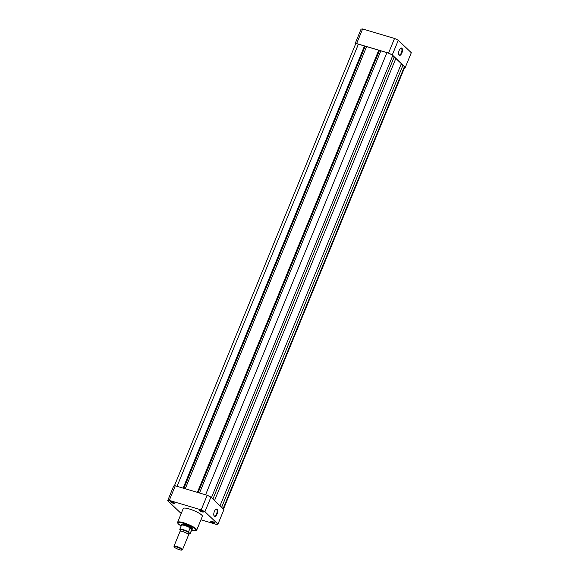 <?xml version="1.0" encoding="UTF-8"?>
<svg xmlns="http://www.w3.org/2000/svg" width="579" height="579" viewBox="0 0 579 579"><rect width="100%" height="100%" fill="white"/><g stroke="black" fill="none" stroke-linecap="round" stroke-linejoin="round"><path stroke-width="0.87" d="M174.38 485.868L355.622 43.946A4.842 0.955 22.3 0 1 358.401 44.163L364.488 45.973L183.145 488.119M364.488 45.973L183.449 488.213M364.683 46.313L365.023 46.638L183.869 488.336M365.023 46.638L366.398 47.051M197.403 492.367L378.746 50.214L366.587 46.595L185.244 488.748M378.746 50.214L197.707 492.454M378.941 50.561L379.281 50.887L198.127 492.584M380.656 51.292L379.281 50.887M212.913 499.004L394.234 56.901L392.779 55.512A4.842 0.955 22.3 0 0 386.924 52.653L380.844 50.843L199.502 492.99M393.915 57.683L395.848 58.443L214.527 500.546M395.848 58.443L401.348 63.683L220.027 505.793M401.023 64.464L402.962 65.232L221.641 507.334M223.501 509.107L404.735 67.215A4.842 0.955 22.3 0 0 404.417 66.614L402.962 65.232M182.508 549.695L188.602 534.844A4.61 0.912 -157.7 0 0 188.457 534.446A4.61 0.912 -157.7 0 0 188.298 534.272A4.61 0.912 -157.7 0 0 184.426 532.152A4.61 0.912 -157.7 0 0 180.445 531.16A4.61 0.912 -157.7 0 0 180.069 531.348L173.982 546.192A4.61 0.912 22.3 0 1 177.594 546.714A4.61 0.912 22.3 0 1 182.204 549.124A4.61 0.912 22.3 0 1 182.508 549.695A4.61 0.912 22.3 0 1 182.356 549.826L181.784 550.05A4.162 0.825 -157.7 0 0 181.654 549.413A4.162 0.825 -157.7 0 0 177.109 547.112A4.162 0.825 -157.7 0 0 174.25 546.96A4.162 0.825 -157.7 0 0 174.503 547.285A4.162 0.825 -157.7 0 0 178.281 549.312A4.162 0.825 -157.7 0 0 181.784 550.05M174.25 546.96L173.997 546.402A4.61 0.912 22.3 0 1 173.982 546.192M188.826 533.563L188.855 533.563A4.61 0.912 -157.7 0 0 188.899 532.81A4.61 0.912 -157.7 0 0 183.586 530.169A4.61 0.912 -157.7 0 0 180.8 530.263L180.416 531.167M190.23 533.592A5.645 1.115 22.3 0 1 190.23 533.606L188.508 533.867A5.464 1.078 -157.7 0 0 190.006 533.606L191.881 529.568L191.772 528.511A5.761 1.144 -157.7 0 0 186.004 525.5A5.761 1.144 -157.7 0 0 181.495 524.849A5.761 1.144 -157.7 0 0 181.473 524.914L181.437 525.283M190.006 533.606L188.58 532.246A5.464 1.078 -157.7 0 0 183.022 529.807A5.464 1.078 -157.7 0 0 179.866 529.655L179.78 529.336A5.645 1.115 22.3 0 1 179.78 529.322A5.645 1.115 22.3 0 1 183.058 529.582A5.645 1.115 22.3 0 1 188.493 531.927L188.58 532.246M180.851 530.596L179.78 529.322L181.43 525.319A5.645 1.115 -157.7 0 1 181.451 525.254L179.78 529.322M191.83 529.705L190.086 528.041L188.493 531.927M191.91 529.474A5.645 1.115 -157.7 0 1 191.895 529.539A5.645 1.115 -157.7 0 1 191.881 529.568L190.086 528.041M191.881 529.568L192.119 529.278A5.761 1.144 -157.7 0 0 192.148 529.22A5.761 1.144 -157.7 0 0 191.772 528.511L190.173 527.939M190.332 527.968A5.645 1.115 -157.7 0 0 184.839 525.551A5.645 1.115 -157.7 0 0 181.451 525.254M399.177 50.438A3.814 1.686 -73.4 0 1 400.668 48.296A3.814 1.686 -73.4 0 1 402.354 49.07A3.814 1.686 -73.4 0 1 401.855 52.993A3.814 1.686 -73.4 0 1 398.772 54.658A3.814 1.686 -73.4 0 1 399.177 50.438M398.707 54.455A3.445 1.527 106.6 0 0 399.221 54.925A3.445 1.527 106.6 0 0 401.406 52.776A3.445 1.527 106.6 0 0 401.182 48.318A3.445 1.527 106.6 0 0 400.494 48.433M388.538 53.08L394.538 38.453L362.628 28.95A28.53 5.645 22.3 0 0 361.05 29.196L355.05 43.823A28.53 5.645 22.3 0 1 356.628 43.577L388.538 53.08A28.53 5.645 22.3 0 1 392.287 54.911L405.307 67.338A28.53 5.645 22.3 0 1 404.62 67.49M355.05 43.823L355.499 44.25M394.538 38.453A28.53 5.645 22.3 0 1 398.287 40.277L411.307 52.711L405.307 67.338M362.628 28.95L356.628 43.577M398.287 40.277L392.287 54.911M171.934 501.834A2.302 0.456 22.3 0 1 174.865 503.375A2.302 0.456 22.3 0 1 173.548 503.375A2.302 0.456 22.3 0 1 171.312 502.413A2.302 0.456 22.3 0 1 170.689 501.667A2.302 0.456 22.3 0 1 171.934 501.834M171.109 501.653A1.932 0.384 -157.7 0 0 173.562 502.919A1.932 0.384 -157.7 0 0 174.576 503.071M200.457 510.323A2.302 0.456 22.3 0 1 203.388 511.872A2.302 0.456 22.3 0 1 202.071 511.872A2.302 0.456 22.3 0 1 199.827 510.902A2.302 0.456 22.3 0 1 199.212 510.157A2.302 0.456 22.3 0 1 200.457 510.323M199.632 510.142A1.932 0.384 -157.7 0 0 202.078 511.409A1.932 0.384 -157.7 0 0 203.099 511.561M217.053 514A3.814 1.686 -73.4 0 1 213.969 515.665A3.814 1.686 -73.4 0 1 214.375 511.452A3.814 1.686 -73.4 0 1 215.866 509.31A3.814 1.686 -73.4 0 1 217.552 510.077A3.814 1.686 -73.4 0 1 217.053 514M213.904 515.462A3.445 1.527 106.6 0 0 214.418 515.932A3.445 1.527 106.6 0 0 216.604 513.783A3.445 1.527 106.6 0 0 216.38 509.332A3.445 1.527 106.6 0 0 215.692 509.448M212.088 521.433A2.302 0.456 22.3 0 1 215.019 522.975A2.302 0.456 22.3 0 1 213.709 522.975A2.302 0.456 22.3 0 1 211.465 522.012A2.302 0.456 22.3 0 1 210.843 521.266A2.302 0.456 22.3 0 1 212.088 521.433M211.263 521.252A1.932 0.384 -157.7 0 0 213.716 522.519A1.932 0.384 -157.7 0 0 214.737 522.671M181.509 524.813A6.13 1.216 22.3 0 1 181.531 524.111A6.13 1.216 22.3 0 1 184.846 524.567A6.13 1.216 22.3 0 1 192.641 528.67A6.13 1.216 22.3 0 1 192.163 529.184M192.148 529.22L192.46 528.468A5.761 1.144 -157.7 0 0 192.474 528.41M189.203 508.948A10.321 2.041 -157.7 0 0 183.268 508.492L177.615 522.28A10.321 2.041 22.3 0 1 183.543 522.743A10.321 2.041 22.3 0 1 196.715 530.118L202.375 516.323A10.321 2.041 -157.7 0 0 189.203 508.948M169.271 500.408L175.271 485.774A28.53 5.645 -157.7 0 0 173.693 486.02L167.693 500.647A28.53 5.645 -157.7 0 1 169.271 500.408L201.181 509.904A28.53 5.645 -157.7 0 1 204.93 511.735L217.95 524.161L223.95 509.534L210.93 497.108A28.53 5.645 -157.7 0 0 207.181 495.277L201.181 509.904M175.271 485.774L207.181 495.277M167.693 500.647L180.713 513.081A28.53 5.645 -157.7 0 0 181.27 513.363M200.942 519.812L216.372 524.408A28.53 5.645 -157.7 0 0 217.95 524.161M210.93 497.108L204.93 511.735M181.828 524.046A5.761 1.144 -157.7 0 0 181.799 524.096L181.495 524.849M358.401 44.163L177.065 486.309M386.924 52.653L205.581 494.799M392.779 55.512L211.458 497.614M404.417 66.614L223.096 508.724M196.715 530.118L195.564 530.791L191.606 530.255A9.865 1.954 -157.7 0 0 195.203 528.902A9.865 1.954 -157.7 0 0 183.536 523.315A9.865 1.954 -157.7 0 0 181.162 525.956M188.479 534.475L188.855 533.563M191.895 529.539L190.23 533.606M177.615 522.28L177.956 523.561L181.155 525.971"/></g></svg>

